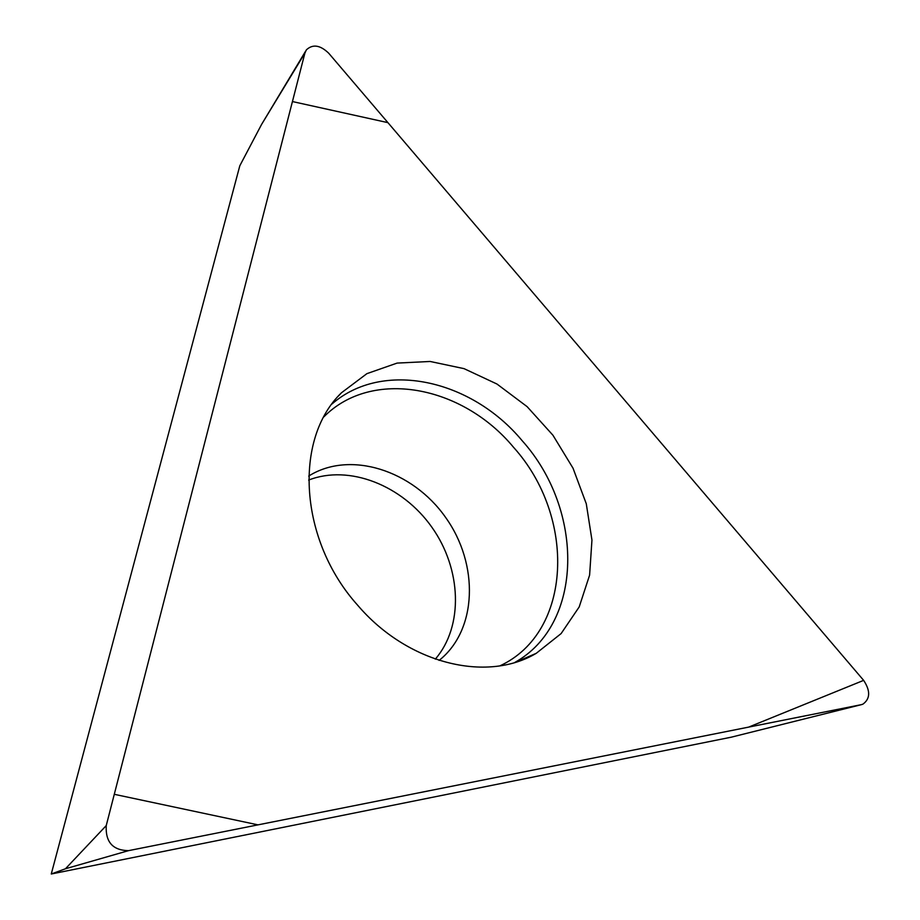 <?xml version="1.0" encoding="UTF-8"?>
<svg xmlns="http://www.w3.org/2000/svg" width="920" height="920" viewBox="0 0 920 920"><rect width="100%" height="100%" fill="white"/><g stroke="black" fill="none" stroke-linecap="round" stroke-linejoin="round"><path stroke-width="1.38" d="M435.309 659.134C463.737 626.209 461.598 569.009 431.871 527.229C402.373 485.288 349.151 464.232 308.637 480.067M861.281 704.674L862.845 704.202C870.308 698.832 870.573 690.885 863.638 680.363L328.681 53.187C320.16 45.022 312.731 43.918 306.394 49.852L304.899 53.096L106.237 825.596C105.363 842.019 112.78 850.367 128.512 850.655L861.281 704.674L731.354 737.161L51.267 874L239.809 165.772L261.579 124.43L305.601 51.163M51.267 874L65.458 868.768L106.237 825.596M357.627 605.188C407.261 663.492 486.3 683.146 536.245 653.315L561.12 633.581L579.197 606.935L589.605 575.126L591.951 540.063L586.281 503.746L573.01 468.165L552.931 435.217L527.137 406.663L496.972 384.031L464.048 368.644L430.123 361.468L397.095 363.089L366.907 373.647L341.458 392.782C293.284 439.173 299.138 540.189 357.627 605.188M863.638 680.363L748.604 727.122L257.991 824.86L114.287 794.305L292.433 101.556L387.929 122.647L863.638 680.363M304.899 53.096L261.579 124.43M128.512 850.655L65.458 868.768M331.982 404.006C382.662 359.743 470.971 379.074 522.1 440.622C584.499 510.059 583.728 624.151 514.797 662.457M499.974 665.827C572.378 632.327 576.38 516.89 513.578 447.338C462.15 385.238 371.864 368.241 323.863 416.863M308.706 476.065C349.853 450.121 412.516 470.097 445.648 517.477C479.308 564.5 477.273 630.246 439.104 660.399M516.327 661.974L536.245 653.315M338.376 396.094L341.458 392.782"/></g></svg>
